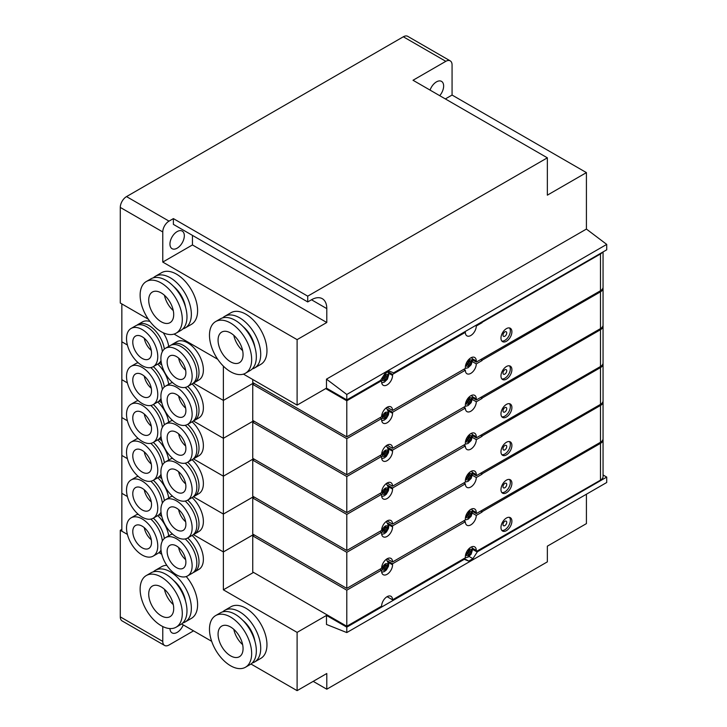 <?xml version="1.0" encoding="UTF-8"?>
<svg xmlns="http://www.w3.org/2000/svg" width="727" height="727" viewBox="0 0 727 727"><rect width="100%" height="100%" fill="white"/><g stroke="black" fill="none" stroke-linecap="round" stroke-linejoin="round"><path stroke-width="1.09" d="M185.176 327.95L191.428 324.342A29.825 17.221 -120 0 0 195.999 300.442A29.825 17.221 -120 0 0 176.516 274.161A29.825 17.221 -120 0 0 161.603 272.68L155.36 276.287A29.825 17.221 60 0 1 170.272 277.769A29.825 17.221 60 0 1 189.747 304.05A29.825 17.221 60 0 1 185.176 327.95A29.825 17.221 60 0 1 182.831 328.931M254.541 367.989L260.784 364.381A29.825 17.221 -120 0 0 265.355 340.481A29.825 17.221 -120 0 0 245.871 314.2A29.825 17.221 -120 0 0 230.959 312.728L224.716 316.336A29.825 17.221 60 0 1 239.628 317.808A29.825 17.221 60 0 1 259.112 344.089A29.825 17.221 60 0 1 254.541 367.989A29.825 17.221 60 0 1 252.187 368.971M430.057 90.093A10.16 5.871 -60 0 1 436.454 81.878A10.16 5.871 -60 0 1 441.534 81.379A10.16 5.871 -60 0 1 439.726 95.673M177.143 231.595A10.16 5.871 -60 0 1 182.223 231.086A10.16 5.871 -60 0 1 183.777 239.228A10.16 5.871 -60 0 1 177.143 248.189A10.16 5.871 -60 0 1 172.063 248.689A10.16 5.871 -60 0 1 170.5 240.546A10.16 5.871 -60 0 1 177.143 231.595M173.571 286.393A22.092 12.759 60 0 1 185.539 307.121M242.927 326.441A22.092 12.759 60 0 1 254.895 347.161M146.3 281.522L150.98 278.814A29.825 17.221 60 0 1 165.892 280.295A29.825 17.221 60 0 1 185.376 306.576A29.825 17.221 60 0 1 180.805 330.476L176.116 333.175A29.825 17.221 60 0 1 161.212 331.703A29.825 17.221 60 0 1 141.729 305.422A29.825 17.221 60 0 1 146.3 281.522A29.825 17.221 60 0 1 161.212 283.003A29.825 17.221 60 0 1 180.687 309.284A29.825 17.221 60 0 1 176.116 333.175M215.655 321.561L220.336 318.862A29.825 17.221 60 0 1 235.248 320.334A29.825 17.221 60 0 1 254.732 346.615A29.825 17.221 60 0 1 250.161 370.516L245.481 373.224A29.825 17.221 60 0 1 230.568 371.742A29.825 17.221 60 0 1 211.084 345.461A29.825 17.221 60 0 1 215.655 321.561A29.825 17.221 60 0 1 230.568 323.042A29.825 17.221 60 0 1 250.052 349.323A29.825 17.221 60 0 1 245.481 373.224M161.212 321.779A17.675 10.205 60 0 1 149.662 306.203A17.675 10.205 60 0 1 152.37 292.045A17.675 10.205 60 0 1 161.212 292.917A17.675 10.205 60 0 1 172.753 308.493A17.675 10.205 60 0 1 170.045 322.652A17.675 10.205 60 0 1 161.212 321.779M164.447 295.28A17.675 10.205 -120 0 0 173.28 310.583M230.568 361.819A17.675 10.205 60 0 1 219.018 346.252A17.675 10.205 60 0 1 221.726 332.085A17.675 10.205 60 0 1 230.568 332.966A17.675 10.205 60 0 1 242.109 348.533A17.675 10.205 60 0 1 239.401 362.7A17.675 10.205 60 0 1 230.568 361.819M233.803 335.329A17.675 10.205 -120 0 0 242.636 350.623M346.788 399.886L380.53 380.403L384.992 373.496L389.181 371.079L393.652 372.824L606.718 249.815L606.718 244.399L346.788 394.47L346.788 399.886L326.478 388.154L297.107 405.112L243.427 374.114M403.331 36.786L445.824 61.322A8.833 5.098 -60 0 1 450.24 60.877L407.756 36.35A8.833 5.098 120 0 0 403.331 36.786L126.525 196.599A8.833 5.098 120 0 0 120.282 207.422L120.282 303.023L148.353 319.226L121.845 303.922L121.845 341.799L127.407 345.016L121.845 341.799L121.845 379.685L127.407 382.893L121.845 379.685L121.845 417.562L127.407 420.769L121.845 417.562L121.845 455.438L127.407 458.655L121.845 455.438L121.845 493.315L127.407 496.532L121.845 493.315L121.845 531.201L127.407 534.409L120.282 530.292L121.845 529.392M174.062 334.075L217.709 359.274L174.062 334.075M346.788 394.47L326.478 379.14L326.478 388.154M326.478 379.14L586.416 229.069L586.416 172.608L547.358 195.154L547.358 157.823L307.73 296.162L307.73 301.941L311.483 299.769A21.646 12.495 -60 0 1 322.306 298.697A21.646 12.495 -60 0 1 326.786 308.611L326.786 322.497L297.107 339.636L297.107 405.112M307.73 296.162L173.389 218.609L169.018 221.126A8.833 5.098 120 0 0 162.766 231.949L162.766 262.074L297.107 339.636M586.416 172.608L452.067 95.046L452.067 64.93A8.833 5.098 -60 0 0 450.24 60.877M606.718 244.399L586.416 229.069M445.351 98.927L452.067 95.046M162.766 262.074L192.446 244.944L326.786 322.497M192.446 244.944L192.446 235.375M445.824 61.322L413.018 80.261L547.358 157.823M307.73 301.941L173.389 224.379L173.389 218.609M153.333 277.832A29.825 17.221 60 0 1 155.36 276.287M222.689 317.872A29.825 17.221 60 0 1 224.716 316.336M380.694 380.139L381.62 380.675L346.788 400.786L346.788 436.863L381.62 416.744A7.733 4.462 -60 0 1 387.091 407.274A7.733 4.462 -60 0 1 390.953 406.893A7.733 4.462 -60 0 1 392.553 410.437L465.353 368.407L465.353 367.326A7.733 4.462 -60 0 1 470.814 357.857A7.733 4.462 -60 0 1 474.686 357.475A7.733 4.462 -60 0 1 476.285 361.01L472.368 358.747M501.866 341.054A7.733 4.462 120 0 0 504.874 340.363A7.733 4.462 120 0 0 509.682 334.266A7.733 4.462 120 0 0 509.436 327.941M506.428 328.631A7.733 4.462 -60 0 1 510.299 328.25A7.733 4.462 -60 0 1 511.481 334.447A7.733 4.462 -60 0 1 506.428 341.263A7.733 4.462 -60 0 1 502.566 341.645A7.733 4.462 -60 0 1 501.385 335.447A7.733 4.462 -60 0 1 506.428 328.631M504.874 331.885A2.654 1.527 -60 0 1 506.192 331.748A2.654 1.527 -60 0 1 506.601 333.875A2.654 1.527 -60 0 1 504.874 336.21A2.654 1.527 -60 0 1 503.547 336.347A2.654 1.527 -60 0 1 503.139 334.22A2.654 1.527 -60 0 1 504.874 331.885M602.374 252.314A8.833 5.098 180 0 1 600.475 253.959L482.065 322.325L481.592 322.052M482.065 322.325L481.283 322.234M472.532 359.929L476.285 362.091L476.285 361.01M476.285 362.091L600.475 290.755A8.833 5.098 0 0 0 603.056 287.147L603.056 251.924M482.065 322.679L476.285 326.023A7.733 4.462 -60 0 1 472.904 333.802A7.733 4.462 -60 0 1 466.952 335.874A7.733 4.462 -60 0 1 465.353 332.33L392.553 374.36L388.073 371.77M388.636 373.178L392.553 375.441L392.553 374.36M392.553 375.441A7.733 4.462 -60 0 1 389.181 383.22A7.733 4.462 -60 0 1 383.22 385.292A7.733 4.462 -60 0 1 381.62 381.757L381.62 380.675M476.285 326.023L475.503 325.569M387.091 407.274L392.553 410.437M252.751 379.503L252.751 382.566L346.788 436.863M325.696 388.609L346.788 400.786M464.571 331.885L465.353 332.33M387.709 375.35L385.837 376.432L385.837 374.269L384.592 374.987L384.592 377.159L382.711 378.24L382.711 379.685L384.592 378.594L384.592 380.766L385.837 380.039L385.837 377.876L387.709 376.795L387.709 375.35M471.441 360.919L469.569 362.001L469.569 359.838L468.315 360.565L468.315 362.728L466.443 363.809L466.443 365.254L468.315 364.172L468.315 366.335L469.569 365.608L469.569 363.445L471.441 362.364L471.441 360.919M385.837 376.432L384.592 375.714M387.709 376.795L386.464 376.077M384.592 376.795L385.528 376.25M385.837 377.876L384.592 377.159M384.274 378.422L384.274 377.34M385.837 380.039L384.592 379.321M384.592 378.594L383.338 377.876M469.569 362.001L468.315 361.283M471.441 362.364L470.187 361.646M468.315 362.364L469.251 361.828M469.569 363.445L468.315 362.728M468.006 363.991L468.006 362.909M469.569 365.608L468.315 364.89M468.315 364.172L467.07 363.445M171.308 345.043A22.092 12.759 60 0 1 172.344 344.316A22.092 12.759 60 0 1 183.386 345.407A22.092 12.759 60 0 1 197.826 364.881A22.092 12.759 60 0 1 194.436 382.575A22.092 12.759 60 0 1 193.291 383.12M194.436 382.575L198.807 380.057A22.092 12.759 -120 0 0 202.197 362.355A22.092 12.759 -120 0 0 187.766 342.88A22.092 12.759 -120 0 0 176.716 341.79L172.344 344.316M136.94 325.196A22.092 12.759 60 0 1 137.976 324.478A22.092 12.759 60 0 1 149.026 325.569A22.092 12.759 60 0 1 164.366 349.069M161.176 361.955A22.092 12.759 60 0 1 160.067 362.737A22.092 12.759 60 0 1 158.922 363.273M168.719 346.406A22.092 12.759 -120 0 0 163.248 332.766M176.516 349.378A22.092 12.759 60 0 1 190.947 368.843A22.092 12.759 60 0 1 187.566 386.546A22.092 12.759 60 0 1 176.516 385.455A22.092 12.759 60 0 1 162.085 365.99A22.092 12.759 60 0 1 165.474 348.288A22.092 12.759 60 0 1 176.516 349.378M165.474 348.288L170.154 345.579A22.092 12.759 60 0 1 181.205 346.67A22.092 12.759 60 0 1 195.636 366.135A22.092 12.759 60 0 1 192.246 383.838L187.566 386.546M142.147 329.54A22.092 12.759 60 0 1 156.578 349.005A22.092 12.759 60 0 1 153.197 366.708A22.092 12.759 60 0 1 142.147 365.608A22.092 12.759 60 0 1 127.716 346.143A22.092 12.759 60 0 1 131.105 328.44A22.092 12.759 60 0 1 142.147 329.54M131.105 328.44L135.795 325.732A22.092 12.759 60 0 1 146.836 326.832A22.092 12.759 60 0 1 162.339 351.65M161.012 360.637A22.092 12.759 60 0 1 157.886 364L153.197 366.708M178.633 358.093A13.259 7.652 -120 0 0 185.649 370.243M176.516 378.24A13.259 7.652 60 0 1 167.855 366.553A13.259 7.652 60 0 1 169.891 355.939A13.259 7.652 60 0 1 176.516 356.593A13.259 7.652 60 0 1 185.176 368.271A13.259 7.652 60 0 1 183.14 378.894A13.259 7.652 60 0 1 176.516 378.24M144.264 338.255A13.259 7.652 -120 0 0 151.28 350.405M142.147 358.393A13.259 7.652 60 0 1 133.495 346.715A13.259 7.652 60 0 1 135.522 336.092A13.259 7.652 60 0 1 142.147 336.755A13.259 7.652 60 0 1 150.807 348.433A13.259 7.652 60 0 1 148.781 359.056A13.259 7.652 60 0 1 142.147 358.393M253.532 572.413L223.38 589.824L223.38 551.938L193.355 534.609L223.38 551.938L253.532 534.536L223.38 551.938L223.38 514.062L193.355 496.732L223.38 514.062L253.532 496.659L223.38 514.062L223.38 476.185L193.355 458.846L223.38 476.185L253.532 458.773L223.38 476.185L223.38 438.299L193.355 420.969L223.38 438.299L253.532 420.897L223.38 438.299L223.38 400.423L193.355 383.093L223.38 400.423L253.532 383.02L223.38 400.423L223.38 366.135M161.767 364.854L158.986 363.246L161.767 364.854M150.007 321.516A22.092 12.759 -120 0 0 142.356 321.952L137.976 324.478M380.057 417.652L381.62 418.552L346.788 438.663L346.788 474.74L381.62 454.629A7.733 4.462 -60 0 1 387.091 445.16A7.733 4.462 -60 0 1 390.953 444.779A7.733 4.462 -60 0 1 392.553 448.314L465.353 406.284L465.353 405.203A7.733 4.462 -60 0 1 470.814 395.733A7.733 4.462 -60 0 1 474.686 395.352A7.733 4.462 -60 0 1 476.285 398.896L472.368 396.633M501.866 378.931A7.733 4.462 120 0 0 504.874 378.24A7.733 4.462 120 0 0 509.682 372.142A7.733 4.462 120 0 0 509.436 365.817M506.428 366.517A7.733 4.462 -60 0 1 510.299 366.135A7.733 4.462 -60 0 1 511.481 372.324A7.733 4.462 -60 0 1 506.428 379.14A7.733 4.462 -60 0 1 502.566 379.521A7.733 4.462 -60 0 1 501.385 373.324A7.733 4.462 -60 0 1 506.428 366.517M504.874 369.761A2.654 1.527 -60 0 1 506.192 369.634A2.654 1.527 -60 0 1 506.601 371.751A2.654 1.527 -60 0 1 504.874 374.087A2.654 1.527 -60 0 1 503.547 374.223A2.654 1.527 -60 0 1 503.139 372.097A2.654 1.527 -60 0 1 504.874 369.761M603.01 287.692A8.833 5.098 180 0 1 603.056 288.228A8.833 5.098 180 0 1 600.475 291.836L482.065 360.201L480.811 359.483M482.065 360.201L480.502 359.656M472.532 397.805L476.285 399.977L476.285 398.896M476.285 399.977L600.475 328.631A8.833 5.098 0 0 0 603.056 325.033L603.056 288.228M482.065 360.565L476.285 363.9A7.733 4.462 -60 0 1 472.904 371.679A7.733 4.462 -60 0 1 466.952 373.751A7.733 4.462 -60 0 1 465.353 370.216L392.553 412.236L388.073 409.655M388.636 411.055L392.553 413.318L392.553 412.236M392.553 413.318A7.733 4.462 -60 0 1 389.181 421.106A7.733 4.462 -60 0 1 383.22 423.178A7.733 4.462 -60 0 1 381.62 419.633L381.62 418.552M476.285 363.9L472.396 361.655M387.091 445.16L392.553 448.314M346.788 438.663L252.751 384.374L252.751 420.442L346.788 474.74M252.751 384.374L254.305 383.465M463.79 369.307L465.353 370.216M387.709 413.227L385.837 414.317L385.837 412.145L384.592 412.872L384.592 415.035L382.711 416.117L382.711 417.562L384.592 416.48L384.592 418.643L385.837 417.925L385.837 415.753L387.709 414.672L387.709 413.227M471.441 398.805L469.569 399.886L469.569 397.724L468.315 398.441L468.315 400.604L466.443 401.686L466.443 403.131L468.315 402.049L468.315 404.212L469.569 403.494L469.569 401.322L471.441 400.241L471.441 398.805M385.837 414.317L384.592 413.59M387.709 414.672L386.464 413.954M384.592 414.672L385.528 414.136M385.837 415.753L384.592 415.035M384.274 416.298L384.274 415.217M385.837 417.925L384.592 417.198M384.592 416.48L383.338 415.753M469.569 399.886L468.315 399.159M471.441 400.241L470.187 399.523M468.315 400.241L469.251 399.705M469.569 401.322L468.315 400.604M468.006 401.867L468.006 400.786M469.569 403.494L468.315 402.767M468.315 402.049L467.07 401.322M187.693 386.473A22.092 12.759 60 0 1 194.436 420.46A22.092 12.759 60 0 1 193.291 420.997M194.436 420.46L198.807 417.934A22.092 12.759 -120 0 0 192.064 383.947M153.324 366.626A22.092 12.759 60 0 1 164.366 386.946M161.176 399.832A22.092 12.759 60 0 1 160.067 400.613A22.092 12.759 60 0 1 158.922 401.159M168.719 384.292A22.092 12.759 -120 0 0 157.704 364.109M176.516 387.255A22.092 12.759 60 0 1 190.947 406.72A22.092 12.759 60 0 1 187.566 424.423A22.092 12.759 60 0 1 176.516 423.332A22.092 12.759 60 0 1 162.085 403.867A22.092 12.759 60 0 1 165.474 386.164A22.092 12.759 60 0 1 176.516 387.255M185.167 387.427A22.092 12.759 60 0 1 196.281 406.584A22.092 12.759 60 0 1 192.246 421.724L187.566 424.423M142.147 367.417A22.092 12.759 60 0 1 156.578 386.882A22.092 12.759 60 0 1 153.197 404.585A22.092 12.759 60 0 1 142.147 403.494A22.092 12.759 60 0 1 127.716 384.02A22.092 12.759 60 0 1 131.105 366.317A22.092 12.759 60 0 1 142.147 367.417M150.798 367.589A22.092 12.759 60 0 1 162.339 389.527M161.012 398.514A22.092 12.759 60 0 1 157.886 401.877L153.197 404.585M178.633 395.97A13.259 7.652 -120 0 0 185.649 408.12M176.516 416.117A13.259 7.652 60 0 1 167.855 404.439A13.259 7.652 60 0 1 169.891 393.816A13.259 7.652 60 0 1 176.516 394.47A13.259 7.652 60 0 1 185.176 406.157A13.259 7.652 60 0 1 183.14 416.771A13.259 7.652 60 0 1 176.516 416.117M144.264 376.132A13.259 7.652 -120 0 0 151.28 388.282M142.147 396.279A13.259 7.652 60 0 1 133.495 384.592A13.259 7.652 60 0 1 135.522 373.978A13.259 7.652 60 0 1 142.147 374.632A13.259 7.652 60 0 1 150.807 386.31A13.259 7.652 60 0 1 148.781 396.933A13.259 7.652 60 0 1 142.147 396.279M161.767 402.731L158.986 401.131L161.767 402.731M171.308 382.92A22.092 12.759 60 0 1 172.217 382.275M136.94 363.082A22.092 12.759 60 0 1 137.848 362.428M165.474 386.164L170.154 383.456A22.092 12.759 60 0 1 172.553 382.575M131.105 366.317L135.795 363.618A22.092 12.759 60 0 1 138.185 362.737M380.057 455.529L381.62 456.429L346.788 476.539L346.788 512.617L381.62 492.506A7.733 4.462 -60 0 1 387.091 483.037A7.733 4.462 -60 0 1 390.953 482.655A7.733 4.462 -60 0 1 392.553 486.19L465.353 444.17L465.353 443.088A7.733 4.462 -60 0 1 470.814 433.61A7.733 4.462 -60 0 1 474.686 433.228A7.733 4.462 -60 0 1 476.285 436.773L472.368 434.51M501.866 416.816A7.733 4.462 120 0 0 504.874 416.117A7.733 4.462 120 0 0 509.682 410.019A7.733 4.462 120 0 0 509.436 403.694M506.428 404.394A7.733 4.462 -60 0 1 510.299 404.012A7.733 4.462 -60 0 1 511.481 410.21A7.733 4.462 -60 0 1 506.428 417.016A7.733 4.462 -60 0 1 502.566 417.407A7.733 4.462 -60 0 1 501.385 411.209A7.733 4.462 -60 0 1 506.428 404.394M504.874 407.638A2.654 1.527 -60 0 1 506.192 407.511A2.654 1.527 -60 0 1 506.601 409.637A2.654 1.527 -60 0 1 504.874 411.973A2.654 1.527 -60 0 1 503.547 412.1A2.654 1.527 -60 0 1 503.139 409.973A2.654 1.527 -60 0 1 504.874 407.638M603.01 325.569A8.833 5.098 180 0 1 603.056 326.114A8.833 5.098 180 0 1 600.475 329.722L482.065 398.078L480.811 397.36M482.065 398.078L480.502 397.542M472.532 435.682L476.285 437.854L476.285 436.773M476.285 437.854L600.475 366.517A8.833 5.098 0 0 0 603.056 362.909L603.056 326.114M482.065 398.441L476.285 401.777A7.733 4.462 -60 0 1 472.904 409.555A7.733 4.462 -60 0 1 466.952 411.627A7.733 4.462 -60 0 1 465.353 408.092L392.553 450.122L388.073 447.532M388.636 448.941L392.553 451.203L392.553 450.122M392.553 451.203A7.733 4.462 -60 0 1 389.181 458.982A7.733 4.462 -60 0 1 383.22 461.054A7.733 4.462 -60 0 1 381.62 457.51L381.62 456.429M476.285 401.777L472.396 399.532M387.091 483.037L392.553 486.19M346.788 476.539L252.751 422.251L252.751 458.328L346.788 512.617M252.751 422.251L254.305 421.351M463.79 407.193L465.353 408.092M387.709 451.113L385.837 452.194L385.837 450.031L384.592 450.749L384.592 452.912L382.711 453.993L382.711 455.438L384.592 454.357L384.592 456.52L385.837 455.802L385.837 453.639L387.709 452.557L387.709 451.113M471.441 436.682L469.569 437.763L469.569 435.6L468.315 436.318L468.315 438.481L466.443 439.562L466.443 441.007L468.315 439.926L468.315 442.089L469.569 441.371L469.569 439.208L471.441 438.127L471.441 436.682M385.837 452.194L384.592 451.467M387.709 452.557L386.464 451.83M384.592 452.557L385.528 452.012M385.837 453.639L384.592 452.912M384.274 454.175L384.274 453.094M385.837 455.802L384.592 455.075M384.592 454.357L383.338 453.639M469.569 437.763L468.315 437.045M471.441 438.127L470.187 437.4M468.315 438.127L469.251 437.581M469.569 439.208L468.315 438.481M468.006 439.744L468.006 438.663M469.569 441.371L468.315 440.653M468.315 439.926L467.07 439.208M187.693 424.35A22.092 12.759 60 0 1 194.436 458.337A22.092 12.759 60 0 1 193.291 458.873M194.436 458.337L198.807 455.811A22.092 12.759 -120 0 0 192.064 421.824M153.324 404.512A22.092 12.759 60 0 1 164.366 424.822M161.176 437.718A22.092 12.759 60 0 1 160.067 438.499A22.092 12.759 60 0 1 158.922 439.035M168.719 422.169A22.092 12.759 -120 0 0 157.704 401.986M176.516 425.141A22.092 12.759 60 0 1 190.947 444.606A22.092 12.759 60 0 1 187.566 462.308A22.092 12.759 60 0 1 176.516 461.209A22.092 12.759 60 0 1 162.085 441.743A22.092 12.759 60 0 1 165.474 424.041A22.092 12.759 60 0 1 176.516 425.141M185.167 425.304A22.092 12.759 60 0 1 196.281 444.461A22.092 12.759 60 0 1 192.246 459.6L187.566 462.308M142.147 405.293A22.092 12.759 60 0 1 156.578 424.759A22.092 12.759 60 0 1 153.197 442.461A22.092 12.759 60 0 1 142.147 441.371A22.092 12.759 60 0 1 127.716 421.905A22.092 12.759 60 0 1 131.105 404.203A22.092 12.759 60 0 1 142.147 405.293M150.798 405.466A22.092 12.759 60 0 1 162.339 427.403M161.012 436.391A22.092 12.759 60 0 1 157.886 439.762L153.197 442.461M178.633 433.855A13.259 7.652 -120 0 0 185.649 446.005M176.516 453.993A13.259 7.652 60 0 1 167.855 442.316A13.259 7.652 60 0 1 169.891 431.693A13.259 7.652 60 0 1 176.516 432.347A13.259 7.652 60 0 1 185.176 444.033A13.259 7.652 60 0 1 183.14 454.657A13.259 7.652 60 0 1 176.516 453.993M144.264 414.008A13.259 7.652 -120 0 0 151.28 426.158M142.147 434.155A13.259 7.652 60 0 1 133.495 422.478A13.259 7.652 60 0 1 135.522 411.855A13.259 7.652 60 0 1 142.147 412.509A13.259 7.652 60 0 1 150.807 424.186A13.259 7.652 60 0 1 148.781 434.81A13.259 7.652 60 0 1 142.147 434.155M161.767 440.617L158.986 439.008L161.767 440.617M171.308 420.797A22.092 12.759 60 0 1 172.217 420.151M136.94 400.959A22.092 12.759 60 0 1 137.848 400.313M165.474 424.041L170.154 421.333A22.092 12.759 60 0 1 172.553 420.451M131.105 404.203L135.795 401.495A22.092 12.759 60 0 1 138.185 400.613M380.057 493.406L381.62 494.315L346.788 514.425L346.788 550.493L381.62 530.383A7.733 4.462 -60 0 1 387.091 520.914A7.733 4.462 -60 0 1 390.953 520.532A7.733 4.462 -60 0 1 392.553 524.076L465.353 482.046L465.353 480.965A7.733 4.462 -60 0 1 470.814 471.496A7.733 4.462 -60 0 1 474.686 471.114A7.733 4.462 -60 0 1 476.285 474.649L472.368 472.386M501.866 454.693A7.733 4.462 120 0 0 504.874 453.993A7.733 4.462 120 0 0 509.682 447.905A7.733 4.462 120 0 0 509.436 441.58M506.428 442.27A7.733 4.462 -60 0 1 510.299 441.889A7.733 4.462 -60 0 1 511.481 448.086A7.733 4.462 -60 0 1 506.428 454.902A7.733 4.462 -60 0 1 502.566 455.284A7.733 4.462 -60 0 1 501.385 449.086A7.733 4.462 -60 0 1 506.428 442.27M504.874 445.524A2.654 1.527 -60 0 1 506.192 445.387A2.654 1.527 -60 0 1 506.601 447.514A2.654 1.527 -60 0 1 504.874 449.849A2.654 1.527 -60 0 1 503.547 449.977A2.654 1.527 -60 0 1 503.139 447.859A2.654 1.527 -60 0 1 504.874 445.524M603.01 363.445A8.833 5.098 180 0 1 603.056 363.991A8.833 5.098 180 0 1 600.475 367.598L482.065 435.955L480.811 435.237M482.065 435.955L480.502 435.418M472.532 473.568L476.285 475.731L476.285 474.649M476.285 475.731L600.475 404.394A8.833 5.098 0 0 0 603.056 400.786L603.056 363.991M482.065 436.318L476.285 439.653A7.733 4.462 -60 0 1 472.904 447.441A7.733 4.462 -60 0 1 466.952 449.513A7.733 4.462 -60 0 1 465.353 445.969L392.553 487.999L388.073 485.409M388.636 486.817L392.553 489.08L392.553 487.999M392.553 489.08A7.733 4.462 -60 0 1 389.181 496.859A7.733 4.462 -60 0 1 383.22 498.931A7.733 4.462 -60 0 1 381.62 495.396L381.62 494.315M476.285 439.653L472.396 437.409M387.091 520.914L392.553 524.076M346.788 514.425L252.751 460.127L252.751 496.205L346.788 550.493M252.751 460.127L254.305 459.228M463.79 445.069L465.353 445.969M387.709 488.989L385.837 490.071L385.837 487.908L384.592 488.626L384.592 490.789L382.711 491.879L382.711 493.315L384.592 492.234L384.592 494.396L385.837 493.678L385.837 491.516L387.709 490.434L387.709 488.989M471.441 474.558L469.569 475.64L469.569 473.477L468.315 474.195L468.315 476.367L466.443 477.448L466.443 478.893L468.315 477.803L468.315 479.974L469.569 479.247L469.569 477.085L471.441 476.003L471.441 474.558M385.837 490.071L384.592 489.353M387.709 490.434L386.464 489.707M384.592 490.434L385.528 489.889M385.837 491.516L384.592 490.789M384.274 492.052L384.274 490.97M385.837 493.678L384.592 492.961M384.592 492.234L383.338 491.516M469.569 475.64L468.315 474.922M471.441 476.003L470.187 475.285M468.315 476.003L469.251 475.458M469.569 477.085L468.315 476.367M468.006 477.63L468.006 476.539M469.569 479.247L468.315 478.53M468.315 477.803L467.07 477.085M187.693 462.227A22.092 12.759 60 0 1 194.436 496.214A22.092 12.759 60 0 1 193.291 496.75M194.436 496.214L198.807 493.688A22.092 12.759 -120 0 0 192.064 459.7M153.324 442.389A22.092 12.759 60 0 1 164.366 462.699M161.176 475.594A22.092 12.759 60 0 1 160.067 476.376A22.092 12.759 60 0 1 158.922 476.912M168.719 460.046A22.092 12.759 -120 0 0 157.704 439.862M176.516 463.017A22.092 12.759 60 0 1 190.947 482.483A22.092 12.759 60 0 1 187.566 500.185A22.092 12.759 60 0 1 176.516 499.095A22.092 12.759 60 0 1 162.085 479.62A22.092 12.759 60 0 1 165.474 461.918A22.092 12.759 60 0 1 176.516 463.017M185.167 463.19A22.092 12.759 60 0 1 196.281 482.337A22.092 12.759 60 0 1 192.246 497.477L187.566 500.185M142.147 443.17A22.092 12.759 60 0 1 156.578 462.645A22.092 12.759 60 0 1 153.197 480.347A22.092 12.759 60 0 1 142.147 479.247A22.092 12.759 60 0 1 127.716 459.782A22.092 12.759 60 0 1 131.105 442.08A22.092 12.759 60 0 1 142.147 443.17M150.798 443.343A22.092 12.759 60 0 1 162.339 465.289M161.012 474.277A22.092 12.759 60 0 1 157.886 477.639L153.197 480.347M178.633 471.732A13.259 7.652 -120 0 0 185.649 483.882M176.516 491.879A13.259 7.652 60 0 1 167.855 480.193A13.259 7.652 60 0 1 169.891 469.569A13.259 7.652 60 0 1 176.516 470.233A13.259 7.652 60 0 1 185.176 481.91A13.259 7.652 60 0 1 183.14 492.533A13.259 7.652 60 0 1 176.516 491.879M144.264 451.894A13.259 7.652 -120 0 0 151.28 464.035M142.147 472.032A13.259 7.652 60 0 1 133.495 460.355A13.259 7.652 60 0 1 135.522 449.731A13.259 7.652 60 0 1 142.147 450.386A13.259 7.652 60 0 1 150.807 462.072A13.259 7.652 60 0 1 148.781 472.686A13.259 7.652 60 0 1 142.147 472.032M161.767 478.493L158.986 476.885L161.767 478.493M171.308 458.682A22.092 12.759 60 0 1 172.217 458.028M136.94 438.835A22.092 12.759 60 0 1 137.848 438.19M165.474 461.918L170.154 459.219A22.092 12.759 60 0 1 172.553 458.337M131.105 442.08L135.795 439.372A22.092 12.759 60 0 1 138.185 438.49M380.057 531.292L381.62 532.191L346.788 552.302L346.788 588.379L381.62 568.269A7.733 4.462 -60 0 1 387.091 558.79A7.733 4.462 -60 0 1 390.953 558.409A7.733 4.462 -60 0 1 392.553 561.953L465.353 519.923L465.353 518.842A7.733 4.462 -60 0 1 470.814 509.373A7.733 4.462 -60 0 1 474.686 508.991A7.733 4.462 -60 0 1 476.285 512.526L472.368 510.263M501.866 492.57A7.733 4.462 120 0 0 504.874 491.879A7.733 4.462 120 0 0 509.682 485.781A7.733 4.462 120 0 0 509.436 479.457M506.428 480.147A7.733 4.462 -60 0 1 510.299 479.765A7.733 4.462 -60 0 1 511.481 485.963A7.733 4.462 -60 0 1 506.428 492.779A7.733 4.462 -60 0 1 502.566 493.16A7.733 4.462 -60 0 1 501.385 486.963A7.733 4.462 -60 0 1 506.428 480.147M504.874 483.4A2.654 1.527 -60 0 1 506.192 483.264A2.654 1.527 -60 0 1 506.601 485.391A2.654 1.527 -60 0 1 504.874 487.726A2.654 1.527 -60 0 1 503.547 487.862A2.654 1.527 -60 0 1 503.139 485.736A2.654 1.527 -60 0 1 504.874 483.4M603.01 401.331A8.833 5.098 180 0 1 603.056 401.867A8.833 5.098 180 0 1 600.475 405.475L482.065 473.84L480.811 473.113M482.065 473.84L480.502 473.295M472.532 511.444L476.285 513.607L476.285 512.526M476.285 513.607L600.475 442.27A8.833 5.098 0 0 0 603.056 438.663L603.056 401.867M482.065 474.195L476.285 477.539A7.733 4.462 -60 0 1 472.904 485.318A7.733 4.462 -60 0 1 466.952 487.39A7.733 4.462 -60 0 1 465.353 483.846L392.553 525.875L388.073 523.286M388.636 524.694L392.553 526.957L392.553 525.875M392.553 526.957A7.733 4.462 -60 0 1 389.181 534.736A7.733 4.462 -60 0 1 383.22 536.808A7.733 4.462 -60 0 1 381.62 533.273L381.62 532.191M476.285 477.539L472.396 475.285M387.091 558.799L392.553 561.953M346.788 552.302L252.751 498.004L252.751 534.081L346.788 588.379M252.751 498.004L254.305 497.104M463.79 482.946L465.353 483.846M387.709 526.866L385.837 527.947L385.837 525.785L384.592 526.512L384.592 528.674L382.711 529.756L382.711 531.201L384.592 530.119L384.592 532.282L385.837 531.555L385.837 529.392L387.709 528.311L387.709 526.866M471.441 512.435L469.569 513.526L469.569 511.354L468.315 512.081L468.315 514.243L466.443 515.325L466.443 516.77L468.315 515.688L468.315 517.851L469.569 517.124L469.569 514.961L471.441 513.88L471.441 512.435M385.837 527.947L384.592 527.229M387.709 528.311L386.464 527.593M384.592 528.311L385.528 527.766M385.837 529.392L384.592 528.674M384.274 529.938L384.274 528.856M385.837 531.555L384.592 530.837M384.592 530.119L383.338 529.392M469.569 513.526L468.315 512.799M471.441 513.88L470.187 513.162M468.315 513.88L469.251 513.344M469.569 514.961L468.315 514.243M468.006 515.507L468.006 514.425M469.569 517.124L468.315 516.406M468.315 515.688L467.07 514.961M187.693 500.112A22.092 12.759 60 0 1 194.436 534.1A22.092 12.759 60 0 1 193.291 534.636M194.436 534.1L198.807 531.573A22.092 12.759 -120 0 0 192.064 497.586M153.324 480.265A22.092 12.759 60 0 1 164.366 500.585M161.176 513.471A22.092 12.759 60 0 1 160.067 514.253A22.092 12.759 60 0 1 158.922 514.789M168.719 497.922A22.092 12.759 -120 0 0 157.704 477.739M176.516 500.894A22.092 12.759 60 0 1 190.947 520.359A22.092 12.759 60 0 1 187.566 538.062A22.092 12.759 60 0 1 176.516 536.971A22.092 12.759 60 0 1 162.085 517.506A22.092 12.759 60 0 1 165.474 499.803A22.092 12.759 60 0 1 176.516 500.894M185.167 501.067A22.092 12.759 60 0 1 196.281 520.214A22.092 12.759 60 0 1 192.246 535.354L187.566 538.062M142.147 481.056A22.092 12.759 60 0 1 156.578 500.521A22.092 12.759 60 0 1 153.197 518.224A22.092 12.759 60 0 1 142.147 517.124A22.092 12.759 60 0 1 127.716 497.659A22.092 12.759 60 0 1 131.105 479.956A22.092 12.759 60 0 1 142.147 481.056M150.798 481.229A22.092 12.759 60 0 1 162.339 503.166M161.012 512.153A22.092 12.759 60 0 1 157.886 515.516L153.197 518.224M178.633 509.609A13.259 7.652 -120 0 0 185.649 521.759M176.516 529.756A13.259 7.652 60 0 1 167.855 518.078A13.259 7.652 60 0 1 169.891 507.455A13.259 7.652 60 0 1 176.516 508.109A13.259 7.652 60 0 1 185.176 519.787A13.259 7.652 60 0 1 183.14 530.41A13.259 7.652 60 0 1 176.516 529.756M144.264 489.771A13.259 7.652 -120 0 0 151.28 501.921M142.147 509.918A13.259 7.652 60 0 1 133.495 498.231A13.259 7.652 60 0 1 135.522 487.608A13.259 7.652 60 0 1 142.147 488.271A13.259 7.652 60 0 1 150.807 499.949A13.259 7.652 60 0 1 148.781 510.572A13.259 7.652 60 0 1 142.147 509.918M161.767 516.37L158.986 514.771L161.767 516.37M171.308 496.559A22.092 12.759 60 0 1 172.217 495.905M136.94 476.712A22.092 12.759 60 0 1 137.848 476.067M165.474 499.803L170.154 497.095A22.092 12.759 60 0 1 172.553 496.214M131.105 479.956L135.795 477.257A22.092 12.759 60 0 1 138.185 476.367M380.057 569.168L381.62 570.068L346.788 590.179L346.788 626.256L381.62 606.145A7.733 4.462 -60 0 1 387.091 596.676A7.733 4.462 -60 0 1 390.953 596.294A7.733 4.462 -60 0 1 392.553 599.83L465.353 557.8L465.353 556.718A7.733 4.462 -60 0 1 470.814 547.249A7.733 4.462 -60 0 1 474.686 546.868A7.733 4.462 -60 0 1 476.285 550.412L472.368 548.149M501.866 530.456A7.733 4.462 120 0 0 504.874 529.756A7.733 4.462 120 0 0 509.682 523.658A7.733 4.462 120 0 0 509.436 517.333M506.428 518.033A7.733 4.462 -60 0 1 510.299 517.651A7.733 4.462 -60 0 1 511.481 523.84A7.733 4.462 -60 0 1 506.428 530.655A7.733 4.462 -60 0 1 502.566 531.037A7.733 4.462 -60 0 1 501.385 524.849A7.733 4.462 -60 0 1 506.428 518.033M504.874 521.277A2.654 1.527 -60 0 1 506.192 521.15A2.654 1.527 -60 0 1 506.601 523.267A2.654 1.527 -60 0 1 504.874 525.603A2.654 1.527 -60 0 1 503.547 525.739A2.654 1.527 -60 0 1 503.139 523.613A2.654 1.527 -60 0 1 504.874 521.277M603.01 439.208A8.833 5.098 180 0 1 603.056 439.744A8.833 5.098 180 0 1 600.475 443.352L482.065 511.717L480.811 510.999M482.065 511.717L480.502 511.172M472.532 549.321L476.285 551.493L476.285 550.412M476.285 551.493L600.475 480.156A8.833 5.098 0 0 0 603.056 476.548L603.056 439.744M482.065 512.081L476.285 515.416A7.733 4.462 -60 0 1 472.904 523.195A7.733 4.462 -60 0 1 466.952 525.267A7.733 4.462 -60 0 1 465.353 521.732L392.553 563.752L388.073 561.171M388.636 562.58L392.553 564.834L392.553 563.752M392.553 564.834A7.733 4.462 -60 0 1 389.181 572.622A7.733 4.462 -60 0 1 383.22 574.693A7.733 4.462 -60 0 1 381.62 571.149L381.62 570.068M476.285 515.416L472.396 513.171M387.091 596.676L392.553 599.83M346.788 590.179L252.751 535.89L252.751 571.967L346.788 626.256M252.751 535.89L254.305 534.981M463.79 520.823L465.353 521.732M387.709 564.752L385.837 565.833L385.837 563.661L384.592 564.388L384.592 566.551L382.711 567.633L382.711 569.077L384.592 567.996L384.592 570.159L385.837 569.441L385.837 567.269L387.709 566.188L387.709 564.752M471.441 550.321L469.569 551.402L469.569 549.239L468.315 549.957L468.315 552.12L466.443 553.202L466.443 554.646L468.315 553.565L468.315 555.728L469.569 555.01L469.569 552.847L471.441 551.757L471.441 550.321M385.837 565.833L384.592 565.106M387.709 566.188L386.464 565.47M384.592 566.188L385.528 565.651M385.837 567.269L384.592 566.551M384.274 567.814L384.274 566.733M385.837 569.441L384.592 568.714M384.592 567.996L383.338 567.269M469.569 551.402L468.315 550.675M471.441 551.757L470.187 551.039M468.315 551.757L469.251 551.22M469.569 552.847L468.315 552.12M468.006 553.383L468.006 552.302M469.569 555.01L468.315 554.283M468.315 553.565L467.07 552.847M187.693 537.989A22.092 12.759 60 0 1 194.436 571.976A22.092 12.759 60 0 1 193.291 572.512M194.436 571.976L198.807 569.45A22.092 12.759 -120 0 0 192.064 535.463M153.324 518.151A22.092 12.759 60 0 1 164.366 538.462M161.176 551.348A22.092 12.759 60 0 1 160.067 552.129A22.092 12.759 60 0 1 158.922 552.674M168.719 535.808A22.092 12.759 -120 0 0 157.704 515.625M176.516 538.771A22.092 12.759 60 0 1 190.947 558.245A22.092 12.759 60 0 1 187.566 575.938A22.092 12.759 60 0 1 176.516 574.848A22.092 12.759 60 0 1 162.085 555.383A22.092 12.759 60 0 1 165.474 537.68A22.092 12.759 60 0 1 176.516 538.771M185.167 538.943A22.092 12.759 60 0 1 196.281 558.1A22.092 12.759 60 0 1 192.246 573.239L187.566 575.938M142.147 518.933A22.092 12.759 60 0 1 156.578 538.398A22.092 12.759 60 0 1 153.197 556.1A22.092 12.759 60 0 1 142.147 555.01A22.092 12.759 60 0 1 127.716 535.545A22.092 12.759 60 0 1 131.105 517.842A22.092 12.759 60 0 1 142.147 518.933M150.798 519.105A22.092 12.759 60 0 1 162.339 541.042M161.012 550.03A22.092 12.759 60 0 1 157.886 553.392L153.197 556.1M178.633 547.495A13.259 7.652 -120 0 0 185.649 559.636M176.516 567.633A13.259 7.652 60 0 1 167.855 555.955A13.259 7.652 60 0 1 169.891 545.332A13.259 7.652 60 0 1 176.516 545.986A13.259 7.652 60 0 1 185.176 557.673A13.259 7.652 60 0 1 183.14 568.287A13.259 7.652 60 0 1 176.516 567.633M144.264 527.648A13.259 7.652 -120 0 0 151.28 539.798M142.147 547.794A13.259 7.652 60 0 1 133.495 536.108A13.259 7.652 60 0 1 135.522 525.494A13.259 7.652 60 0 1 142.147 526.148A13.259 7.652 60 0 1 150.807 537.826A13.259 7.652 60 0 1 148.781 548.449A13.259 7.652 60 0 1 142.147 547.794M223.38 589.824L297.107 632.39L297.107 690.65L250.969 664.015M161.767 554.247L158.986 552.647L161.767 554.247M171.308 534.436A22.092 12.759 60 0 1 172.217 533.791M136.94 514.598A22.092 12.759 60 0 1 137.848 513.944M165.474 537.68L170.154 534.972A22.092 12.759 60 0 1 172.553 534.091M131.105 517.842L135.795 515.134A22.092 12.759 60 0 1 138.185 514.253M153.333 571.849A29.825 17.221 60 0 1 155.36 570.304A29.825 17.221 60 0 1 170.272 571.785A29.825 17.221 60 0 1 189.747 598.067A29.825 17.221 60 0 1 185.176 621.958L191.428 618.35A29.825 17.221 -120 0 0 186.248 576.538M185.176 621.958A29.825 17.221 60 0 1 182.831 622.948M254.541 662.006L260.784 658.398A29.825 17.221 -120 0 0 265.355 634.498A29.825 17.221 -120 0 0 245.871 608.217A29.825 17.221 -120 0 0 230.959 606.745L224.716 610.353A29.825 17.221 60 0 1 239.628 611.825A29.825 17.221 60 0 1 259.112 638.106A29.825 17.221 60 0 1 254.541 662.006A29.825 17.221 60 0 1 252.187 662.988M173.571 580.41A22.092 12.759 60 0 1 185.539 601.138M242.927 620.449A22.092 12.759 60 0 1 254.895 641.178M146.3 575.539L150.98 572.831A29.825 17.221 60 0 1 165.892 574.312A29.825 17.221 60 0 1 185.376 600.593A29.825 17.221 60 0 1 180.805 624.484L176.116 627.192A29.825 17.221 60 0 1 161.212 625.711A29.825 17.221 60 0 1 141.729 599.439A29.825 17.221 60 0 1 146.3 575.539A29.825 17.221 60 0 1 161.212 577.011A29.825 17.221 60 0 1 180.687 603.292A29.825 17.221 60 0 1 176.116 627.192M215.655 615.578L220.336 612.87A29.825 17.221 60 0 1 235.248 614.351A29.825 17.221 60 0 1 254.732 640.632A29.825 17.221 60 0 1 250.161 664.533L245.481 667.232A29.825 17.221 60 0 1 230.568 665.759A29.825 17.221 60 0 1 211.084 639.478A29.825 17.221 60 0 1 215.655 615.578A29.825 17.221 60 0 1 230.568 617.059A29.825 17.221 60 0 1 250.052 643.34A29.825 17.221 60 0 1 245.481 667.232M161.212 615.796A17.675 10.205 60 0 1 149.662 600.22A17.675 10.205 60 0 1 152.37 586.062A17.675 10.205 60 0 1 161.212 586.934A17.675 10.205 60 0 1 172.753 602.51A17.675 10.205 60 0 1 170.045 616.669A17.675 10.205 60 0 1 161.212 615.796M164.447 589.297A17.675 10.205 -120 0 0 173.28 604.591M230.568 655.836A17.675 10.205 60 0 1 219.018 640.26A17.675 10.205 60 0 1 221.726 626.101A17.675 10.205 60 0 1 230.568 626.974A17.675 10.205 60 0 1 242.109 642.55A17.675 10.205 60 0 1 239.401 656.717A17.675 10.205 60 0 1 230.568 655.836M233.803 629.337A17.675 10.205 -120 0 0 242.636 644.64M603.056 474.976L606.718 477.085L477.375 551.757L476.594 551.311M463.472 558.881L464.253 559.336L346.788 627.156L326.478 615.433L297.107 632.39M477.375 551.757L472.913 558.672L469.088 556.464M346.788 627.156L346.788 632.572L606.718 482.501L606.718 477.085M472.913 558.672L468.724 561.09L464.253 559.336M297.107 690.65L326.786 673.511L326.786 689.205L547.358 561.862L547.358 546.168L586.416 523.622L586.416 494.224M120.282 530.292L120.282 616.878A8.833 5.098 120 0 0 122.109 620.922L164.602 645.458A8.833 5.098 120 0 0 169.018 645.013L193.546 630.854M162.766 626.547L162.766 641.405A8.833 5.098 120 0 0 164.602 645.458M211.675 641.323L181.614 623.966M166.783 565.306A29.825 17.221 -120 0 0 161.603 566.697L155.36 570.304M346.788 632.572L326.478 624.448L326.478 615.433M464.19 558.472L468.724 561.09M183.259 624.92A10.16 5.871 -60 0 1 172.063 632.89A10.16 5.871 -60 0 1 169.964 628.573M222.689 611.889A29.825 17.221 60 0 1 224.716 610.353M313.201 681.363L326.786 689.205M120.282 207.422L162.766 231.949M311.483 299.769L326.786 308.611M169.018 221.126L126.525 196.599M387.836 376.004C388.772 379.058 381.657 383.165 382.593 379.031C381.657 375.968 388.772 371.86 387.836 376.004M471.569 361.573C472.495 364.627 465.389 368.734 466.316 364.6C465.389 361.546 472.495 357.439 471.569 361.573M600.475 290.755L600.475 253.959M387.836 413.881C388.772 416.944 381.657 421.051 382.593 416.907C381.657 413.854 388.772 409.746 387.836 413.881M471.569 399.45C472.495 402.513 465.389 406.62 466.316 402.485C465.389 399.423 472.495 395.315 471.569 399.45M600.475 328.631L600.475 291.836M387.836 451.758C388.772 454.82 381.657 458.928 382.593 454.793C381.657 451.731 388.772 447.623 387.836 451.758M471.569 437.327C472.495 440.389 465.389 444.497 466.316 440.362C465.389 437.3 472.495 433.192 471.569 437.327M600.475 366.517L600.475 329.722M387.836 489.634C388.772 492.697 381.657 496.805 382.593 492.67C381.657 489.607 388.772 485.5 387.836 489.634M471.569 475.213C472.495 478.266 465.389 482.374 466.316 478.239C465.389 475.176 472.495 471.069 471.569 475.213M600.475 404.394L600.475 367.598M387.836 527.52C388.772 530.574 381.657 534.681 382.593 530.546C381.657 527.493 388.772 523.385 387.836 527.52M471.569 513.089C472.495 516.152 465.389 520.259 466.316 516.115C465.389 513.062 472.495 508.955 471.569 513.089M600.475 442.27L600.475 405.475M387.836 565.397C388.772 568.459 381.657 572.567 382.593 568.423C381.657 565.37 388.772 561.262 387.836 565.397M471.569 550.966C472.495 554.029 465.389 558.136 466.316 554.001C465.389 550.939 472.495 546.831 471.569 550.966M600.475 480.156L600.475 443.352M162.766 641.405L120.282 616.878M381.711 382.865L384.356 382.157L387.4 379.212L388.809 374.65L388.045 371.733M465.307 368.435L468.079 367.735L471.132 364.781L472.541 360.219L471.823 357.384M160.067 362.737L161.194 362.091M381.711 420.742L384.356 420.042L386.4 418.416L388.436 414.853L388.809 412.527L386.382 407.956M465.307 406.311L468.079 405.611L471.132 402.667L472.541 398.096L471.823 395.261M160.067 400.613L161.194 399.968M381.711 458.619L384.356 457.919L386.4 456.292L388.436 452.739L388.809 450.404L386.382 445.842M465.307 444.188L468.079 443.488L471.132 440.544L472.541 435.973L471.823 433.138M160.067 438.499L161.194 437.845M381.711 496.505L384.356 495.796L386.4 494.169L388.436 490.616L388.809 488.29L386.382 483.719M465.307 482.074L468.079 481.365L471.132 478.421L472.541 473.859L471.823 471.023M160.067 476.376L161.194 475.722M381.711 534.381L384.356 533.673L386.4 532.046L388.436 528.493L388.809 526.166L386.382 521.595M465.307 519.95L468.079 519.251L471.132 516.297L472.541 511.735L471.823 508.9M160.067 514.253L161.194 513.607M381.711 572.258L384.356 571.558L386.4 569.932L388.436 566.369L388.809 564.043L386.382 559.472M465.307 557.827L468.079 557.127L471.132 554.183L472.541 549.612L471.823 546.777M160.067 552.129L161.194 551.484"/></g></svg>
